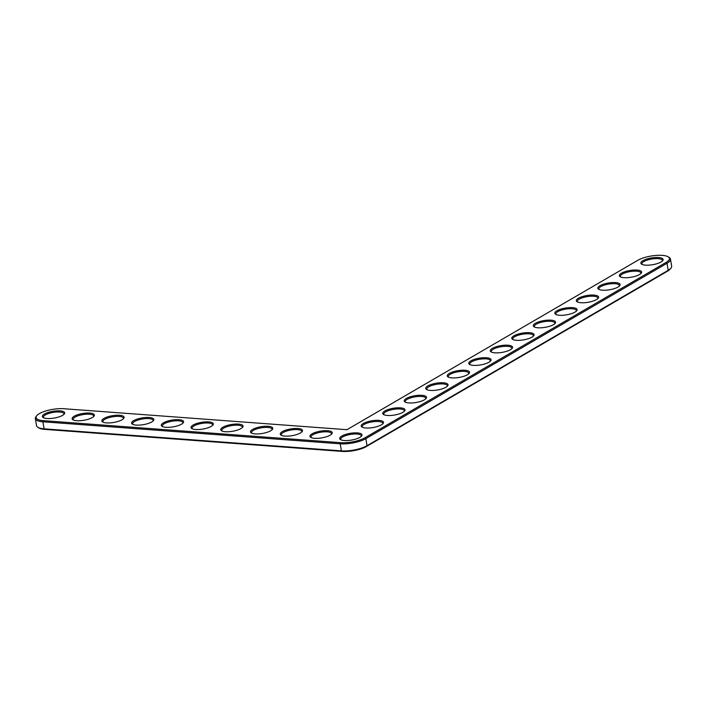 <?xml version="1.0" encoding="UTF-8"?>
<svg xmlns="http://www.w3.org/2000/svg" width="707" height="707" viewBox="0 0 707 707"><rect width="100%" height="100%" fill="white"/><g stroke="black" fill="none" stroke-linecap="round" stroke-linejoin="round"><path stroke-width="1.06" d="M346.934 429.697L637.855 260.282A17.684 5.382 170.5 0 1 654.187 255.598A17.684 5.382 170.5 0 1 668.256 256.871A17.684 5.382 170.5 0 1 666.153 262.385L364.998 437.757A17.684 5.382 170.5 0 1 340.606 442.67L43.295 420.647A17.684 5.382 170.5 0 1 36.72 415.76A17.684 5.382 170.5 0 1 63.771 408.726L346.934 429.697M341.808 436.042A11.294 3.438 170.5 0 1 355.701 432.843A11.294 3.438 170.5 0 1 361.586 436.025A11.294 3.438 170.5 0 1 351.406 440.099A11.294 3.438 170.5 0 1 340.465 439.56A11.294 3.438 170.5 0 1 341.808 436.042M312.07 433.842A11.294 3.438 170.5 0 1 325.962 430.643A11.294 3.438 170.5 0 1 331.848 433.824A11.294 3.438 170.5 0 1 321.676 437.898A11.294 3.438 170.5 0 1 310.735 437.359A11.294 3.438 170.5 0 1 312.07 433.842M363.318 423.511A11.294 3.438 170.5 0 1 377.211 420.312A11.294 3.438 170.5 0 1 383.097 423.493A11.294 3.438 170.5 0 1 372.925 427.567A11.294 3.438 170.5 0 1 361.975 427.028A11.294 3.438 170.5 0 1 363.318 423.511M282.34 431.632A11.294 3.438 170.5 0 1 296.233 428.442A11.294 3.438 170.5 0 1 302.119 431.615A11.294 3.438 170.5 0 1 291.947 435.689A11.294 3.438 170.5 0 1 281.006 435.15A11.294 3.438 170.5 0 1 282.34 431.632M384.829 410.988A11.294 3.438 170.5 0 1 398.721 407.789A11.294 3.438 170.5 0 1 404.607 410.97A11.294 3.438 170.5 0 1 394.435 415.044A11.294 3.438 170.5 0 1 383.486 414.505A11.294 3.438 170.5 0 1 384.829 410.988M406.339 398.456A11.294 3.438 170.5 0 1 420.232 395.266A11.294 3.438 170.5 0 1 426.118 398.439A11.294 3.438 170.5 0 1 415.946 402.513A11.294 3.438 170.5 0 1 404.996 401.974A11.294 3.438 170.5 0 1 406.339 398.456M252.611 429.432A11.294 3.438 170.5 0 1 266.504 426.233A11.294 3.438 170.5 0 1 272.389 429.414A11.294 3.438 170.5 0 1 262.217 433.488A11.294 3.438 170.5 0 1 251.277 432.949A11.294 3.438 170.5 0 1 252.611 429.432M222.882 427.231A11.294 3.438 170.5 0 1 236.774 424.032A11.294 3.438 170.5 0 1 242.66 427.214A11.294 3.438 170.5 0 1 232.488 431.288A11.294 3.438 170.5 0 1 221.538 430.749A11.294 3.438 170.5 0 1 222.882 427.231M193.152 425.031A11.294 3.438 170.5 0 1 207.045 421.832A11.294 3.438 170.5 0 1 212.931 425.013A11.294 3.438 170.5 0 1 202.759 429.087A11.294 3.438 170.5 0 1 191.809 428.548A11.294 3.438 170.5 0 1 193.152 425.031M427.85 385.934A11.294 3.438 170.5 0 1 441.742 382.734A11.294 3.438 170.5 0 1 447.628 385.916A11.294 3.438 170.5 0 1 437.456 389.99A11.294 3.438 170.5 0 1 426.507 389.451A11.294 3.438 170.5 0 1 427.85 385.934M449.36 373.402A11.294 3.438 170.5 0 1 463.253 370.212A11.294 3.438 170.5 0 1 469.139 373.393A11.294 3.438 170.5 0 1 458.967 377.458A11.294 3.438 170.5 0 1 448.026 376.919A11.294 3.438 170.5 0 1 449.36 373.402M470.871 360.879A11.294 3.438 170.5 0 1 484.763 357.68A11.294 3.438 170.5 0 1 490.649 360.862A11.294 3.438 170.5 0 1 480.477 364.936A11.294 3.438 170.5 0 1 469.536 364.397A11.294 3.438 170.5 0 1 470.871 360.879M163.423 422.83A11.294 3.438 170.5 0 1 177.316 419.631A11.294 3.438 170.5 0 1 183.201 422.813A11.294 3.438 170.5 0 1 173.021 426.887A11.294 3.438 170.5 0 1 162.08 426.348A11.294 3.438 170.5 0 1 163.423 422.83M133.685 420.621A11.294 3.438 170.5 0 1 147.577 417.43A11.294 3.438 170.5 0 1 153.463 420.603A11.294 3.438 170.5 0 1 143.291 424.677A11.294 3.438 170.5 0 1 132.35 424.138A11.294 3.438 170.5 0 1 133.685 420.621M103.956 418.42A11.294 3.438 170.5 0 1 117.848 415.221A11.294 3.438 170.5 0 1 123.734 418.403A11.294 3.438 170.5 0 1 113.562 422.477A11.294 3.438 170.5 0 1 102.621 421.938A11.294 3.438 170.5 0 1 103.956 418.42M74.226 416.22A11.294 3.438 170.5 0 1 88.119 413.021A11.294 3.438 170.5 0 1 94.004 416.202A11.294 3.438 170.5 0 1 83.833 420.276A11.294 3.438 170.5 0 1 72.892 419.737A11.294 3.438 170.5 0 1 74.226 416.22M44.497 414.019A11.294 3.438 170.5 0 1 58.389 410.82A11.294 3.438 170.5 0 1 64.275 414.002A11.294 3.438 170.5 0 1 54.103 418.076A11.294 3.438 170.5 0 1 43.154 417.537A11.294 3.438 170.5 0 1 44.497 414.019M492.381 348.348A11.294 3.438 170.5 0 1 506.274 345.157A11.294 3.438 170.5 0 1 512.16 348.339A11.294 3.438 170.5 0 1 501.988 352.404A11.294 3.438 170.5 0 1 491.047 351.865A11.294 3.438 170.5 0 1 492.381 348.348M513.901 335.825A11.294 3.438 170.5 0 1 527.793 332.626A11.294 3.438 170.5 0 1 533.679 335.807A11.294 3.438 170.5 0 1 523.498 339.881A11.294 3.438 170.5 0 1 512.557 339.342A11.294 3.438 170.5 0 1 513.901 335.825M535.411 323.293A11.294 3.438 170.5 0 1 549.304 320.103A11.294 3.438 170.5 0 1 555.189 323.285A11.294 3.438 170.5 0 1 545.017 327.359A11.294 3.438 170.5 0 1 534.068 326.82A11.294 3.438 170.5 0 1 535.411 323.293M556.922 310.771A11.294 3.438 170.5 0 1 570.814 307.572A11.294 3.438 170.5 0 1 576.7 310.753A11.294 3.438 170.5 0 1 566.528 314.827A11.294 3.438 170.5 0 1 555.578 314.288A11.294 3.438 170.5 0 1 556.922 310.771M578.432 298.248A11.294 3.438 170.5 0 1 592.325 295.049A11.294 3.438 170.5 0 1 598.21 298.23A11.294 3.438 170.5 0 1 588.038 302.304A11.294 3.438 170.5 0 1 577.089 301.765A11.294 3.438 170.5 0 1 578.432 298.248M599.943 285.716A11.294 3.438 170.5 0 1 613.835 282.517A11.294 3.438 170.5 0 1 619.721 285.699A11.294 3.438 170.5 0 1 609.549 289.773A11.294 3.438 170.5 0 1 598.608 289.234A11.294 3.438 170.5 0 1 599.943 285.716M621.453 273.194A11.294 3.438 170.5 0 1 635.346 269.994A11.294 3.438 170.5 0 1 641.231 273.176A11.294 3.438 170.5 0 1 631.059 277.25A11.294 3.438 170.5 0 1 620.119 276.711A11.294 3.438 170.5 0 1 621.453 273.194M642.963 260.662A11.294 3.438 170.5 0 1 656.856 257.463A11.294 3.438 170.5 0 1 662.742 260.644A11.294 3.438 170.5 0 1 652.57 264.718A11.294 3.438 170.5 0 1 641.629 264.179A11.294 3.438 170.5 0 1 642.963 260.662M668.256 256.871L669.211 257.489A18.576 5.647 170.5 0 1 670.466 259.107A18.576 5.647 170.5 0 1 667.01 263.269L365.846 438.649A18.576 5.647 170.5 0 1 340.226 443.81L42.915 421.787A18.576 5.647 170.5 0 1 35.35 418.588A18.576 5.647 170.5 0 1 36.013 416.653L36.72 415.76M341.03 439.851A10.402 3.164 170.5 0 1 340.721 439.268A10.402 3.164 170.5 0 1 342.656 436.935A10.402 3.164 170.5 0 1 353.898 434.036A10.402 3.164 170.5 0 1 361.242 435.83A10.402 3.164 170.5 0 1 361.144 436.484M311.301 437.651A10.402 3.164 170.5 0 1 310.992 437.059A10.402 3.164 170.5 0 1 312.927 434.725A10.402 3.164 170.5 0 1 324.168 431.836A10.402 3.164 170.5 0 1 331.512 433.63A10.402 3.164 170.5 0 1 331.415 434.284M362.541 427.32A10.402 3.164 170.5 0 1 362.231 426.736A10.402 3.164 170.5 0 1 364.167 424.403A10.402 3.164 170.5 0 1 375.408 421.505A10.402 3.164 170.5 0 1 382.752 423.307A10.402 3.164 170.5 0 1 382.655 423.953M281.572 435.441A10.402 3.164 170.5 0 1 281.262 434.858A10.402 3.164 170.5 0 1 283.198 432.525A10.402 3.164 170.5 0 1 294.439 429.626A10.402 3.164 170.5 0 1 301.783 431.429A10.402 3.164 170.5 0 1 301.686 432.083M384.051 414.797A10.402 3.164 170.5 0 1 383.742 414.214A10.402 3.164 170.5 0 1 385.677 411.881A10.402 3.164 170.5 0 1 396.919 408.982A10.402 3.164 170.5 0 1 404.271 410.776A10.402 3.164 170.5 0 1 404.165 411.43M405.562 402.265A10.402 3.164 170.5 0 1 405.252 401.682A10.402 3.164 170.5 0 1 407.197 399.349A10.402 3.164 170.5 0 1 418.438 396.45A10.402 3.164 170.5 0 1 425.782 398.253A10.402 3.164 170.5 0 1 425.676 398.907M251.833 433.241A10.402 3.164 170.5 0 1 251.533 432.657A10.402 3.164 170.5 0 1 253.468 430.324A10.402 3.164 170.5 0 1 264.71 427.426A10.402 3.164 170.5 0 1 272.054 429.22A10.402 3.164 170.5 0 1 271.948 429.874M222.104 431.04A10.402 3.164 170.5 0 1 221.795 430.457A10.402 3.164 170.5 0 1 223.739 428.124A10.402 3.164 170.5 0 1 234.971 425.225A10.402 3.164 170.5 0 1 242.324 427.019A10.402 3.164 170.5 0 1 242.218 427.673M192.375 428.84A10.402 3.164 170.5 0 1 192.065 428.256A10.402 3.164 170.5 0 1 194.001 425.923A10.402 3.164 170.5 0 1 205.242 423.025A10.402 3.164 170.5 0 1 212.595 424.819A10.402 3.164 170.5 0 1 212.489 425.473M427.072 389.743A10.402 3.164 170.5 0 1 426.772 389.159A10.402 3.164 170.5 0 1 428.707 386.826A10.402 3.164 170.5 0 1 439.948 383.928A10.402 3.164 170.5 0 1 447.292 385.722A10.402 3.164 170.5 0 1 447.186 386.375M448.583 377.211A10.402 3.164 170.5 0 1 448.282 376.628A10.402 3.164 170.5 0 1 450.218 374.295A10.402 3.164 170.5 0 1 461.459 371.396A10.402 3.164 170.5 0 1 468.803 373.199A10.402 3.164 170.5 0 1 468.706 373.853M470.102 364.688A10.402 3.164 170.5 0 1 469.793 364.105A10.402 3.164 170.5 0 1 471.728 361.772A10.402 3.164 170.5 0 1 482.969 358.873A10.402 3.164 170.5 0 1 490.313 360.667A10.402 3.164 170.5 0 1 490.216 361.321M162.645 426.639A10.402 3.164 170.5 0 1 162.336 426.047A10.402 3.164 170.5 0 1 164.271 423.714A10.402 3.164 170.5 0 1 175.513 420.824A10.402 3.164 170.5 0 1 182.857 422.618A10.402 3.164 170.5 0 1 182.76 423.272M132.916 424.43A10.402 3.164 170.5 0 1 132.607 423.847A10.402 3.164 170.5 0 1 134.542 421.513A10.402 3.164 170.5 0 1 145.783 418.615A10.402 3.164 170.5 0 1 153.127 420.418A10.402 3.164 170.5 0 1 153.03 421.072M103.187 422.229A10.402 3.164 170.5 0 1 102.877 421.646A10.402 3.164 170.5 0 1 104.813 419.313A10.402 3.164 170.5 0 1 116.054 416.414A10.402 3.164 170.5 0 1 123.398 418.208A10.402 3.164 170.5 0 1 123.301 418.862M73.448 420.029A10.402 3.164 170.5 0 1 73.148 419.445A10.402 3.164 170.5 0 1 75.083 417.112A10.402 3.164 170.5 0 1 86.325 414.214A10.402 3.164 170.5 0 1 93.669 416.008A10.402 3.164 170.5 0 1 93.563 416.662M43.719 417.828A10.402 3.164 170.5 0 1 43.41 417.245A10.402 3.164 170.5 0 1 45.354 414.903A10.402 3.164 170.5 0 1 56.595 412.013A10.402 3.164 170.5 0 1 63.939 413.807A10.402 3.164 170.5 0 1 63.833 414.461M491.612 352.166A10.402 3.164 170.5 0 1 491.303 351.573A10.402 3.164 170.5 0 1 493.239 349.24A10.402 3.164 170.5 0 1 504.48 346.342A10.402 3.164 170.5 0 1 511.824 348.144A10.402 3.164 170.5 0 1 511.727 348.798M513.123 339.634A10.402 3.164 170.5 0 1 512.814 339.051A10.402 3.164 170.5 0 1 514.749 336.718A10.402 3.164 170.5 0 1 525.99 333.819A10.402 3.164 170.5 0 1 533.334 335.613A10.402 3.164 170.5 0 1 533.237 336.267M534.633 327.111A10.402 3.164 170.5 0 1 534.324 326.519A10.402 3.164 170.5 0 1 536.26 324.186A10.402 3.164 170.5 0 1 547.501 321.296A10.402 3.164 170.5 0 1 554.845 323.09A10.402 3.164 170.5 0 1 554.748 323.744M556.144 314.58A10.402 3.164 170.5 0 1 555.835 313.996A10.402 3.164 170.5 0 1 557.77 311.663A10.402 3.164 170.5 0 1 569.011 308.765A10.402 3.164 170.5 0 1 576.364 310.559A10.402 3.164 170.5 0 1 576.258 311.213M577.654 302.057A10.402 3.164 170.5 0 1 577.345 301.465A10.402 3.164 170.5 0 1 579.289 299.132A10.402 3.164 170.5 0 1 590.531 296.242A10.402 3.164 170.5 0 1 597.875 298.036A10.402 3.164 170.5 0 1 597.769 298.69M599.165 289.525A10.402 3.164 170.5 0 1 598.864 288.942A10.402 3.164 170.5 0 1 600.8 286.609A10.402 3.164 170.5 0 1 612.041 283.71A10.402 3.164 170.5 0 1 619.385 285.504A10.402 3.164 170.5 0 1 619.279 286.158M620.675 277.003A10.402 3.164 170.5 0 1 620.375 276.41A10.402 3.164 170.5 0 1 622.31 274.077A10.402 3.164 170.5 0 1 633.552 271.188A10.402 3.164 170.5 0 1 640.896 272.982A10.402 3.164 170.5 0 1 640.798 273.636M642.195 264.471A10.402 3.164 170.5 0 1 641.885 263.888A10.402 3.164 170.5 0 1 643.821 261.555A10.402 3.164 170.5 0 1 655.062 258.656A10.402 3.164 170.5 0 1 662.406 260.45A10.402 3.164 170.5 0 1 662.309 261.104M670.466 259.107L671.65 266.159A18.576 5.647 170.5 0 1 670.987 268.094A18.576 5.647 170.5 0 1 668.195 270.321L367.03 445.702A18.576 5.647 170.5 0 1 341.41 450.863L44.099 428.84A18.576 5.647 170.5 0 1 37.789 427.258A18.576 5.647 170.5 0 1 36.534 425.641L35.35 418.588M670.987 268.094L670.28 268.987A17.684 5.382 170.5 0 1 667.62 271.108L366.456 446.488A17.684 5.382 170.5 0 1 342.064 451.402L44.753 429.379A17.684 5.382 170.5 0 1 38.744 427.876L37.789 427.258M667.62 271.108L668.195 270.321L667.01 263.269L666.153 262.385M44.753 429.379L44.099 428.84L42.915 421.787L43.295 420.647M366.456 446.488L367.03 445.702L365.846 438.649L364.998 437.757M342.064 451.402L341.41 450.863L340.226 443.81L340.606 442.67"/></g></svg>
